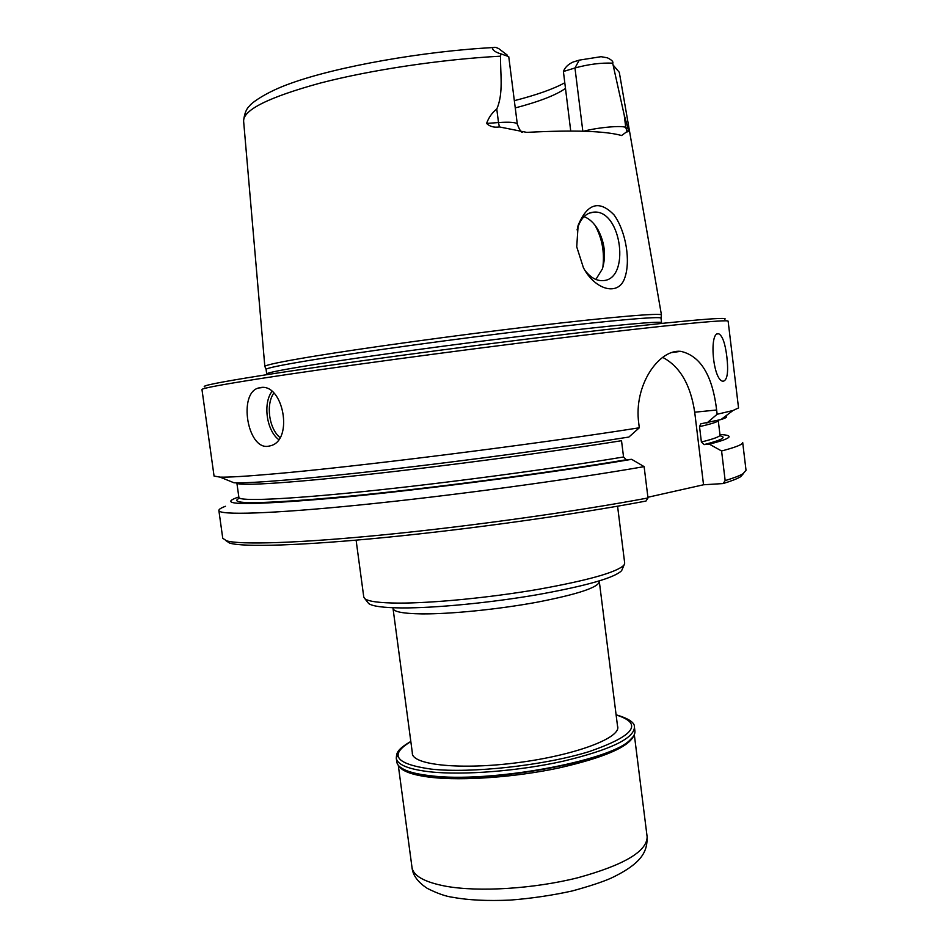 <?xml version="1.0" encoding="UTF-8"?>
<svg xmlns="http://www.w3.org/2000/svg" width="948" height="948" viewBox="0 0 948 948"><rect width="100%" height="100%" fill="white"/><g stroke="black" fill="none" stroke-linecap="round" stroke-linejoin="round"><path stroke-width="1.42" d="M399.357 750.935L396.276 758.175L396.774 761.919C397.153 764.728 399.535 767.24 403.919 769.444C409.654 772.288 418.447 774.386 430.297 775.713C488.41 783.463 610.228 761.22 629.922 740.092C633.596 736.833 635.267 733.799 634.911 730.991L634.437 727.246C634.982 722.72 628.868 718.572 616.093 714.78M617.48 725.73L617.752 726.832C620.122 738.231 574.606 755.343 517.94 762.63C461.297 770.06 412.925 765.143 412.309 753.518L412.285 752.38M584.051 216.618C589.419 218.704 594.029 223.005 597.88 229.523L595.688 226.489C602.11 238.766 604.528 252.049 602.952 266.317M239.038 497.783L238.896 497.463C239.014 501.374 284.661 499.667 365.063 491.408C445.287 483.16 551.428 468.999 623.547 456.983L626.296 459.744L631.664 459.33C548.643 473.384 420.699 490.08 335.177 498.008C249.312 505.438 216.405 505.355 236.467 497.783L238.825 496.977M623.547 456.983L621.521 440.713C549.307 452.255 443.072 466.357 362.871 474.995C282.468 483.67 236.893 486.146 236.87 482.947L238.896 497.463M662.676 357.372C679.906 366.414 690.571 384.687 694.706 412.214L703.535 484.772L723.111 483.563L725.161 480.6L721.582 450.975L709.365 444.162L704.068 444.6L701.39 442.005L699.517 426.612L700.821 423.815L720.978 419.549C726.358 417.878 727.898 416.717 725.611 416.065M706.805 423.092L717.138 414.264L716.629 409.998L694.706 412.214M717.138 414.264L732.994 410.508L738.539 407.936L728.135 321.206C728.941 319.121 665.816 325.152 559.735 338.081C453.891 350.973 325.117 368.476 258.946 378.797C220.529 384.829 201.545 388.407 201.971 389.545L214.058 476.062L220.078 477.128L234.002 482.793C250.782 483.492 307.318 478.882 387.139 469.722C466.878 460.574 562.46 447.622 628.891 437.052L639.308 427.785L638.751 423.282C633.454 385.22 658.955 349.03 680.771 351.341C700.489 355.808 712.446 375.361 716.629 409.998M225.814 540.573L229.606 543.086C243.281 547.316 301.026 545.74 386.334 537.35C471.523 528.96 575.507 514.373 645.944 501.077L647.994 497.961L644.119 466.629L631.664 459.33M723.111 483.563C731.595 480.968 737.437 478.681 740.637 476.714L743.659 473.325M647.911 497.262L703.535 484.772M709.365 444.162C730.138 438.817 734.499 435.653 722.423 434.67L719.935 434.492M661.396 315.198L661.431 314.937C660.709 312.84 612.064 316.857 534.328 326.053C456.758 335.225 362.74 348.189 311.513 356.661C280.845 361.781 265.298 365.039 264.848 366.449L264.954 366.686M312.627 359.885C363.665 351.554 457.232 338.697 534.435 329.513C611.804 320.306 660.246 316.158 660.993 318.101L661.574 322.699C661.953 320.803 614.162 325.057 536.58 334.371C459.152 343.65 364.672 356.543 313.29 364.755C282.054 369.767 266.53 372.848 266.696 373.986L266.092 369.388C266.566 368.061 282.077 364.897 312.627 359.885M612.692 63.16C601.044 62.663 588.471 64.274 574.962 67.983L579.264 60.127L601.068 56.69L607.407 57.816C611.792 59.997 613.557 61.774 612.692 63.16L624.222 115.087L628.133 128.821C628.382 131.582 628.026 132.495 627.066 131.535L621.592 135.528C605.345 130.966 573.741 129.912 526.768 132.376L499.383 126.925C494.086 127.731 489.82 126.582 486.585 123.441C488.706 117.493 492.107 112.682 496.776 109.02C503.732 93.165 500.189 73.707 500.568 56.181L500.888 53.835C491.988 51.476 490.116 46.499 495.923 47.424L498.719 48.597L507.37 55.185M500.888 53.835L508.744 56.631L517.324 124.235C516.482 122.351 510.202 121.782 498.506 122.541L496.776 109.02M579.264 60.127L573.007 62.058C568.101 64.334 564.901 67.486 563.408 71.515L570.732 131.037M367.551 602.11L368.618 603.485C372.28 606.282 383.371 607.763 401.893 607.929C435.002 608.118 490.246 602.809 537.149 594.74C586.468 585.84 614.636 577.806 621.651 570.625L622.338 569.025M356.104 540.159L363.771 597.039L364.921 598.757C368.606 601.542 379.911 602.987 398.859 603.094C432.738 603.189 489.405 597.69 537.516 589.466C588.092 580.401 616.923 572.272 624.021 565.103L624.696 563.159L617.575 506.196M726.843 356.744C728.585 372.114 727.353 380.278 723.158 381.25C712.837 381.013 708.76 331.089 718.702 333.767C722.471 335.722 725.196 343.377 726.843 356.744M225.446 506.291C220.967 507.95 218.775 509.349 218.869 510.486L222.744 538.251L226.513 540.798C240.188 544.97 298.608 543.251 385.078 534.684C471.429 526.128 576.846 511.339 647.994 497.961M218.869 510.486C219 515.309 269.659 514.006 359.339 505.023C448.795 496.053 566.596 480.138 644.119 466.629M721.582 450.975C735.992 447.195 743.031 444.363 742.687 442.455L746.029 470.291L743.031 473.716C739.807 475.683 733.847 477.982 725.161 480.6M260.155 387.625L258.484 388.005C238.126 393.183 247.298 449.779 268.225 446.271L270.761 445.702C293.939 439.813 283.073 382.637 260.155 387.625M220.078 477.128C228.48 477.354 245.805 476.334 272.052 474.047C352.597 467.257 533.463 444.565 639.308 427.785M204.815 386.82C200.526 385.978 219.201 382.245 260.866 375.609C328.233 364.944 460.977 346.909 566.868 334.182C673.033 321.408 731.465 316.265 724.675 319.298M582.83 131.215L574.962 67.983L563.408 71.515M584.75 270.062C589.905 276.982 595.581 280.513 601.802 280.655L602.738 280.62C630.728 280.241 621.77 209.638 593.946 212.115C586.255 212.743 580.769 218.159 577.51 228.338L577.083 229.89M597.88 229.523C604.777 242.546 606.282 255.676 602.395 268.9L595.865 279.447M576.728 246.836L583.399 267.68C595.06 290.147 618.534 296.392 624.649 278.214C630.882 261.364 626.024 231.525 614.043 214.9C599.361 199.767 587.393 203.251 578.138 225.351L576.728 246.836M410.839 741.609C388.692 754.857 395.423 764.017 431.044 769.101C471.156 773.568 544.188 765.546 589.312 751.551C634.639 735.743 643.574 723.537 616.117 714.946M410.816 741.443C395.909 750.141 396.762 753.589 396.276 758.175C397.331 764.752 408.493 769.29 429.776 771.802C462.98 775.452 518.686 771.115 563.396 761.149C610.216 749.856 633.904 738.563 634.437 727.246M401.016 767.75L404.381 769.788C410.105 772.62 418.874 774.706 430.676 776.045C488.587 783.771 609.92 761.611 629.555 740.542L632.304 737.71M398.859 765.925C402.071 771.376 412.89 775.191 431.34 777.384C462.968 780.951 515.084 777.241 558.49 768.058C604.089 757.689 629.235 746.799 633.916 735.399M445.833 886.238C478.941 892.21 534.008 888.797 577.96 877.718C623.962 865.026 647.022 851.411 647.14 836.871C647.247 850.297 643.751 862.597 611.105 878.132C602.407 881.984 589.407 886.273 572.118 890.99C551.914 895.422 531.271 898.455 510.178 900.102C487.45 901.074 468.478 900.173 453.263 897.377C446.212 896.547 437.561 893.549 427.299 888.383C417.807 882.173 412.712 875.182 412.001 867.408C413.316 875.916 424.597 882.185 445.833 886.238M239.477 498.127C226.347 504.609 261.636 504.099 345.356 496.574C428.117 488.682 547.434 473.028 626.296 459.744M701.39 442.005C714.057 438.841 720.267 436.495 719.994 434.978L719.935 435.322M704.068 444.6C722.139 439.979 727.317 437.028 719.603 435.772M699.517 426.612C712.232 423.732 718.477 421.659 718.24 420.426L719.994 434.978M627.066 131.535L625.751 127.494C622.635 125.219 597.927 127.388 583.613 131.227M628.133 128.821L625.751 127.494L624.222 115.087M599.266 580.934L599.326 581.645C598.283 587.487 577.451 594.349 536.829 602.253C498.138 609.374 450.312 614.162 421.741 613.889C403.232 613.617 393.669 611.804 393.029 608.45L412.581 754.632M264.836 366.497L243.612 121.083C243.257 109.885 268.77 97.229 320.151 83.104C370.68 69.939 441.495 59.309 500.568 56.181M565.411 88.437C556.049 95.096 539.329 101.59 515.25 107.93M278.605 439.528C266.554 430.404 262.797 403.433 271.958 391.477M279.944 437.49C269.054 428.745 265.665 404.393 273.806 393.112M499.383 126.925L498.506 122.541L486.585 123.441M613.475 65.424L619.293 72.297L661.455 314.985M632.695 737.236L629.922 740.092M400.518 767.394L403.919 769.444M398.279 765.261L412.001 867.408M634.307 734.605L647.14 836.871M700.856 423.792L701.947 423.555M660.993 318.101L661.431 314.937M266.092 369.388L264.848 366.449M392.91 607.739L393.029 608.45M599.326 581.645L617.764 727.981M621.651 570.625L624.021 565.103M368.618 603.485L364.921 598.757M494.346 47.495C423.401 51.18 337.618 66.479 291.154 83.199C264.812 92.43 250.485 103.853 249.668 105.832C246.468 108.522 244.442 113.511 243.589 120.775M717.494 333.933L718.691 333.767M229.606 543.086L226.513 540.798M740.637 476.714L743.031 473.716M262.62 387.531L258.508 388.005M720.978 419.549L732.994 410.508M672.014 352.526L680.759 351.341M589.146 213.17L593.946 212.115M577.51 228.338L578.102 225.458M517.324 124.235C519.623 130.054 521.329 132.744 522.455 132.282M564.712 82.808C553.525 88.97 536.734 94.918 514.326 100.678"/></g></svg>
